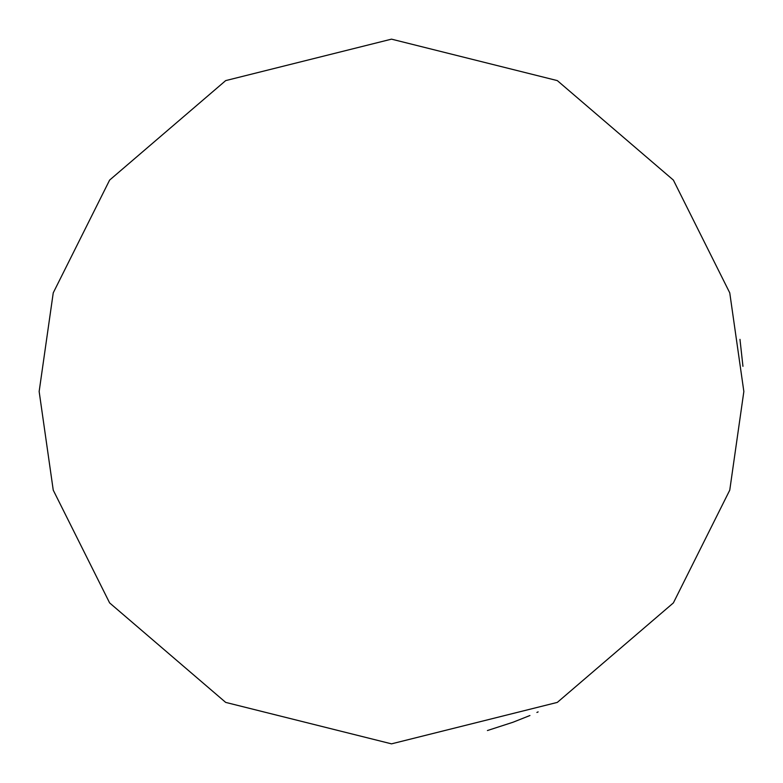 <?xml version="1.0" encoding="UTF-8"?>
<svg xmlns="http://www.w3.org/2000/svg" width="783" height="783" viewBox="0 0 783 783"><rect width="100%" height="100%" fill="white"/><g stroke="black" fill="none" stroke-linecap="round" stroke-linejoin="round"><path stroke-width="1.17" d="M743.85 391.5L729.756 292.842L673.38 180.09L557.31 80.6L391.5 39.15L225.69 80.6L109.62 180.09L53.244 292.842L39.15 391.5L53.244 490.158L109.62 602.91L225.69 702.4L391.5 743.85L557.31 702.4L673.38 602.91L729.756 490.158L743.85 391.5M529.925 715.525L512.973 722.249L487.418 730.539M536.893 712.452L538.127 711.894M739.974 339.362L742.95 366.336"/></g></svg>

